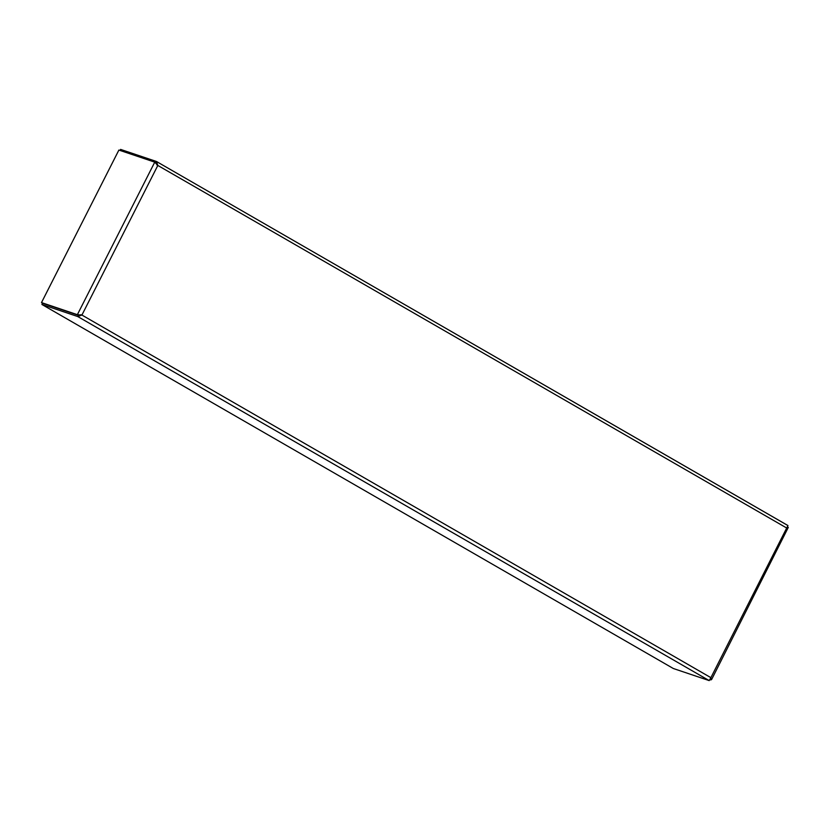 <?xml version="1.0" encoding="UTF-8"?>
<svg xmlns="http://www.w3.org/2000/svg" width="830" height="830" viewBox="0 0 830 830"><rect width="100%" height="100%" fill="white"/><g stroke="black" fill="none" stroke-linecap="round" stroke-linejoin="round"><path stroke-width="1.25" d="M710.158 679.677L710.916 679.936L710.895 677.664L709.204 680.59L673.338 668.513L41.915 304.475L42.558 303.209L78.425 315.286L81.247 314.819L78.394 315.348L80.915 314.705M155.812 162.753L156.455 161.487L120.589 149.41L120.06 150.458M710.231 679.542L711.621 679.5L788.293 527.403L786.799 528.067L157.825 165.45L156.455 161.487L787.95 525.546L710.895 677.664L81.921 315.047L80.489 314.881M41.915 304.475L77.781 316.562L81.921 315.047L77.366 314.684L41.5 302.597L118.887 150.064L154.754 162.151L157.825 165.45L81.921 315.047M78.394 315.348L77.781 316.562L709.204 680.59M155.76 162.732L154.754 162.151L77.366 314.684L78.383 315.265M42.558 303.209L41.5 302.597M787.608 527.009L788.293 527.403M157.14 165.212L155.833 162.701M156.891 161.736L787.878 525.525"/></g></svg>
